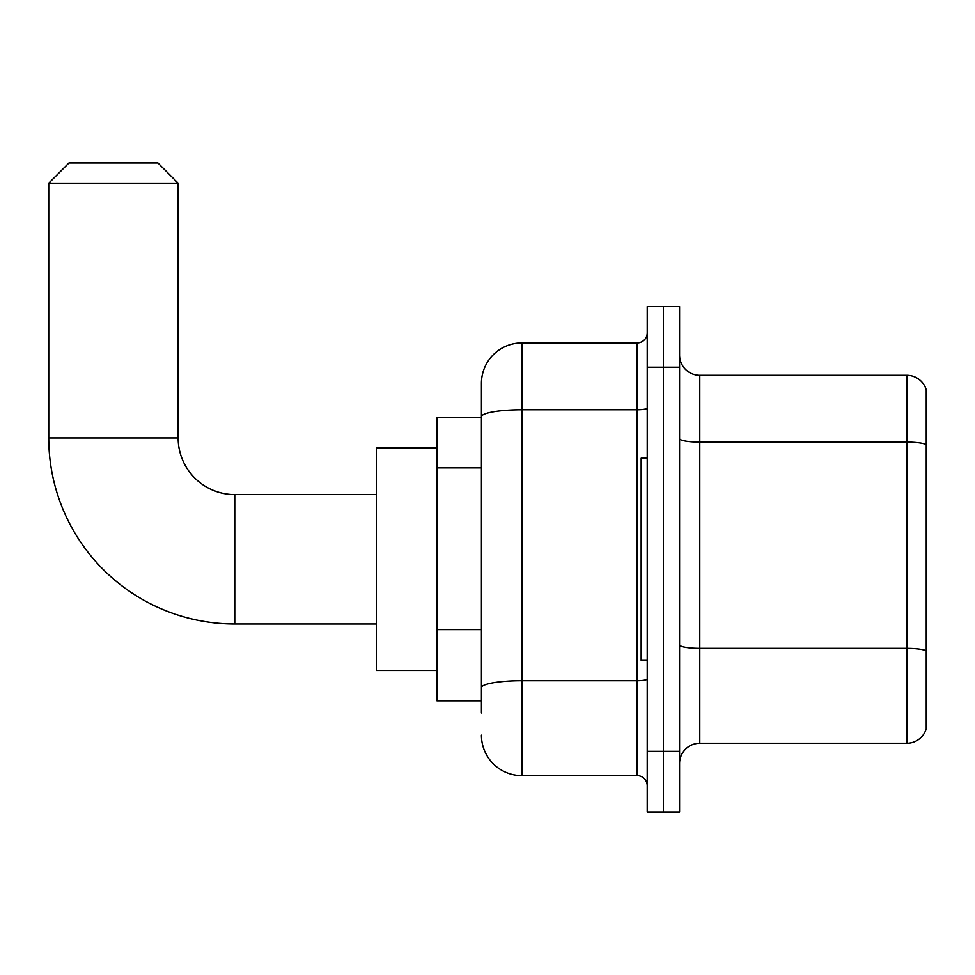 <?xml version="1.0" encoding="UTF-8"?>
<svg xmlns="http://www.w3.org/2000/svg" width="975" height="975" viewBox="0 0 975 975"><rect width="100%" height="100%" fill="white"/><g stroke="black" fill="none" stroke-linecap="round" stroke-linejoin="round"><path stroke-width="1.46" d="M481.431 712.944L481.431 416.788L481.431 417.739L436.958 417.739L436.958 700.806L481.431 700.806M647.229 751.359L647.229 812.017L663.402 812.017L663.402 751.359L663.402 812.017L679.575 812.017L679.575 751.359L663.402 751.359L663.402 367.197L663.402 751.359L647.229 751.359L647.229 367.197L663.402 367.197L663.402 306.54L663.402 367.197L679.575 367.197L679.575 751.359M679.575 367.197L679.575 306.54L647.229 306.54L647.229 367.197M647.229 408.013A10.103 1.755 0 0 1 637.114 409.768L521.869 409.768A40.438 7.02 180 0 0 481.431 416.788L481.431 383.37A40.438 40.438 0 0 1 521.869 342.932L521.869 775.625L637.114 775.625L637.114 342.932A10.103 10.103 0 0 0 647.229 332.828M521.869 342.932L637.114 342.932M481.431 694.748L481.431 687.716A40.438 7.02 180 0 1 521.869 680.696L637.114 680.696A10.103 1.755 0 0 0 647.229 678.941M481.431 383.37L481.431 405.612M647.229 785.728A10.103 10.103 0 0 0 637.114 775.625M521.869 775.625A40.438 40.438 0 0 1 481.431 735.187M679.575 763.486A20.219 20.219 0 0 1 699.794 743.267L906.835 743.267L906.835 375.29L699.794 375.29A20.219 20.219 0 0 1 679.575 355.071A20.219 20.219 0 0 0 699.794 375.29L699.794 743.267M926.25 389.842A20.219 20.219 0 0 0 906.835 375.29A20.219 20.219 0 0 1 926.25 389.842L926.25 728.715A20.219 20.219 0 0 1 906.835 743.267M926.25 444.929L926.25 650.873A20.219 3.51 180 0 0 906.835 648.351L699.794 648.351A20.219 3.51 -0 0 1 679.575 644.841M376.301 623.976L234.768 623.976A186.018 186.018 0 0 1 48.75 437.958L48.75 183.202L68.969 162.983L157.938 162.983L178.157 183.202L48.75 183.202M234.768 623.976L234.768 494.581A56.611 56.611 0 0 1 178.157 437.958L178.157 183.202M436.958 448.073L376.301 448.073L376.301 670.483L436.958 670.483M647.229 458.177L641.16 458.177L641.16 660.368L647.229 660.368M481.431 467.866L436.958 467.866M481.431 629.618L436.958 629.618M926.25 444.649A20.219 3.51 180 0 0 906.835 442.114L699.794 442.114A20.219 3.51 0 0 1 679.575 438.604M48.75 437.958L178.157 437.958M376.301 494.581L234.768 494.581"/></g></svg>
